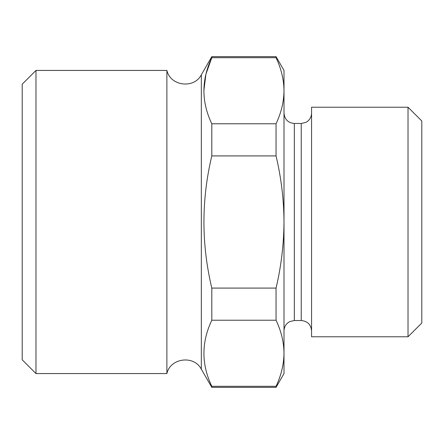 <?xml version="1.0" encoding="UTF-8"?>
<svg xmlns="http://www.w3.org/2000/svg" width="444" height="444" viewBox="0 0 444 444"><rect width="100%" height="100%" fill="white"/><g stroke="black" fill="none" stroke-linecap="round" stroke-linejoin="round"><path stroke-width="0.67" d="M35.981 373.571L22.2 359.795L22.2 84.205L35.981 70.43L35.981 373.571L166.883 373.571L166.883 70.43L35.981 70.43M203.852 90.737L205.933 74.142L211.805 57.692L276.051 57.692C281.224 68.609 283.877 79.62 284.005 90.737C283.86 101.837 281.207 112.848 276.051 123.776L276.051 155.916L211.805 155.916L211.805 123.776C201.304 101.881 201.304 79.853 211.805 57.692L211.805 56.649L201.332 74.792C194.061 89.111 170.357 86.114 166.883 70.43M166.883 373.571C170.357 357.892 194.061 354.889 201.332 369.208L211.805 387.351L211.805 386.308C201.304 364.413 201.304 342.385 211.805 320.224L211.805 288.084C201.315 244 201.315 199.944 211.805 155.916M276.051 57.692L276.051 56.649L211.805 56.649M276.051 123.776L211.805 123.776M276.051 155.916C281.219 177.744 283.871 199.772 284.005 222L284.005 70.43L276.051 56.649M211.805 320.224L276.051 320.224C281.224 331.141 283.877 342.152 284.005 353.263C283.86 364.369 281.207 375.38 276.051 386.308C281.224 375.391 283.877 364.38 284.005 353.263L284.005 373.571L276.051 387.351L276.051 386.308L211.805 386.308M276.051 320.224L276.051 288.084L211.805 288.084M284.005 353.263L284.005 222C283.838 244.339 281.185 266.367 276.051 288.084M311.566 330.858C310.955 324.581 307.509 321.134 301.232 320.524L294.339 320.524L289.793 321.578C286.103 323.571 284.171 326.662 284.005 330.858M311.566 336.78L311.566 107.22L408.019 107.22L408.019 336.78L311.566 336.78M408.019 107.22L421.8 120.996L421.8 323.004L408.019 336.78M301.232 320.524L301.232 123.476L294.339 123.476C288.062 122.866 284.621 119.419 284.005 113.142M201.332 369.208L201.332 74.792M294.339 123.476L294.339 320.524M276.051 387.351L211.805 387.351M301.232 123.476L305.777 122.422C309.474 120.429 311.399 117.338 311.566 113.142"/></g></svg>
